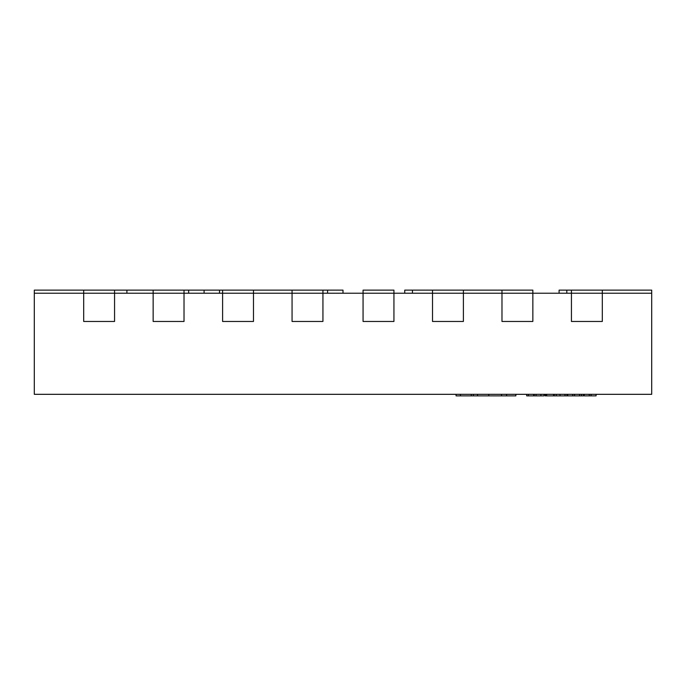 <?xml version="1.0" encoding="UTF-8"?>
<svg xmlns="http://www.w3.org/2000/svg" width="686" height="686" viewBox="0 0 686 686"><rect width="100%" height="100%" fill="white"/><g stroke="black" fill="none" stroke-linecap="round" stroke-linejoin="round"><path stroke-width="1.03" d="M404.74 293.222L404.74 290.135L532.851 290.135L532.851 293.222L501.981 293.222L501.981 290.135M651.7 293.222L602.308 293.222L602.308 321.468L571.438 321.468L602.308 321.468L602.308 293.222L532.851 293.222L532.851 321.468L501.981 321.468L501.981 293.222L463.393 293.222L463.393 321.468L432.523 321.468L463.393 321.468L463.393 293.222L393.935 293.222L393.935 321.468L363.065 321.468L363.065 293.222L322.935 293.222L322.935 321.468L322.935 293.222L292.065 293.222L292.065 321.468L322.935 321.468L292.065 321.468L292.065 293.222L253.477 293.222L253.477 321.468L253.477 293.222L222.607 293.222L222.607 321.468L253.477 321.468L222.607 321.468L222.607 293.222L184.019 293.222L184.019 321.468L184.019 293.222L153.149 293.222L153.149 321.468L184.019 321.468L153.149 321.468L153.149 293.222L83.692 293.222L83.692 321.468L114.562 321.468L114.562 293.222L34.3 293.222L34.3 394.321L651.7 394.321L651.7 290.135L559.09 290.135L559.09 293.222M532.851 293.222L501.981 293.222L501.981 321.468L532.851 321.468L532.851 293.222M571.438 290.135L571.438 321.468L571.438 293.222L602.308 293.222L602.308 290.135M34.3 293.222L34.3 290.135L83.692 290.135L83.692 321.468L114.562 321.468L114.562 290.135L343 290.135L343 293.222L343 290.135M83.692 290.135L114.562 290.135M204.085 293.222L204.085 290.135M253.477 290.135L253.477 293.222L222.607 293.222L222.607 290.135M126.91 293.222L126.91 290.135M432.523 290.135L432.523 321.468L432.523 293.222L463.393 293.222L463.393 290.135M393.935 293.222L363.065 293.222L363.065 290.135L393.935 290.135L393.935 293.222L363.065 293.222L363.065 321.468L393.935 321.468L393.935 293.222M322.935 290.135L322.935 293.222L292.065 293.222L292.065 290.135M184.019 290.135L184.019 293.222L153.149 293.222L153.149 290.135M533.759 394.321L533.759 395.865L533.622 394.321M533.622 395.865L528.374 395.865L528.374 394.321M528.374 395.865L526.668 395.865L526.668 394.321M534.162 394.321L534.162 395.865L544.032 395.865L544.032 394.321M583.503 394.321L583.503 395.865L553.765 395.865L553.765 394.321M553.765 395.865L553.465 394.321M553.465 395.865L546.673 395.865L546.673 394.321M566.988 395.865L566.988 394.321M556.252 395.865L556.252 394.321M574.559 395.865L574.559 394.321M579.584 395.865L579.584 394.321M572.741 395.865L572.741 394.321M567.716 395.865L567.716 394.321M545.156 395.865L545.147 394.321L545.156 395.865L546.219 395.865L546.219 394.321M546.673 395.865L546.219 395.865M554.211 395.865L554.211 394.321M596.091 394.321L596.091 395.865L591.075 395.865L591.075 394.321M591.075 395.865L584.232 395.865L584.232 394.321M589.257 395.865L589.257 394.321M506.594 394.321L506.594 395.865L515.872 395.865L515.872 394.321M506.594 395.865L456.07 395.865L456.07 394.321M501.535 395.865L501.535 394.321M473.409 395.865L473.409 394.321M412.458 293.222L412.458 290.135M566.808 293.222L566.808 290.135M188.65 293.222L188.65 290.135M219.52 293.222L219.52 290.135M327.565 293.222L327.565 290.135M540.911 395.865L540.911 394.321M536.066 395.865L536.066 394.321M564.998 395.865L564.998 394.321M560.016 395.865L560.016 394.321M581.514 395.865L581.514 394.321M488.784 395.865L488.784 394.321M477.533 395.865L477.533 394.321M471.256 395.865L471.256 394.321M460.478 395.865L460.478 394.321"/></g></svg>
